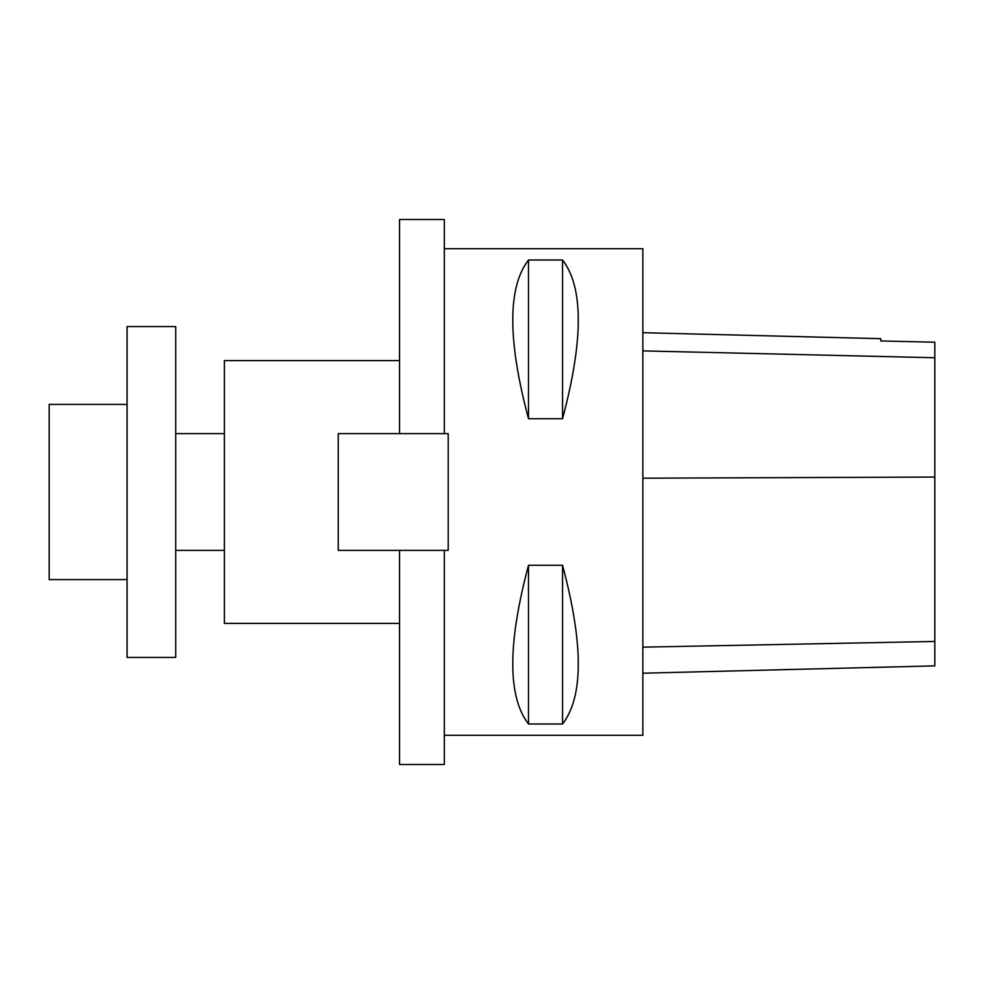 <?xml version="1.0" encoding="UTF-8"?>
<svg xmlns="http://www.w3.org/2000/svg" width="984" height="984" viewBox="0 0 984 984"><rect width="100%" height="100%" fill="white"/><g stroke="black" fill="none" stroke-linecap="round" stroke-linejoin="round"><path stroke-width="1.48" d="M399.553 623.376L224.377 623.376L224.377 360.624L399.553 360.624M444.313 433.612L448.212 433.612L448.212 550.388L444.313 550.388L444.313 764.494L399.553 764.494L399.553 550.388L338.238 550.388L338.238 433.612L399.553 433.612L399.553 219.506L444.313 219.506L444.313 433.612L399.553 433.612M444.313 735.294L642.847 735.294L642.847 248.706L444.313 248.706M528.494 565.283L562.553 565.283C583.524 643.868 583.524 696.77 562.553 724.003L528.494 724.003C507.523 696.77 507.523 643.868 528.494 565.283L528.494 724.003M528.494 259.997L562.553 259.997C583.524 287.23 583.524 340.132 562.553 418.717L528.494 418.717C507.523 340.132 507.523 287.23 528.494 259.997L528.494 418.717M642.847 673.204L934.8 665.873L934.8 342.198L880.791 340.968L934.8 342.198M642.847 332.703L880.791 338.68L880.791 340.993M562.553 565.283L562.553 724.003M562.553 259.997L562.553 418.717M399.553 550.388L444.313 550.388M127.059 657.447L127.059 326.553L175.718 326.553L175.718 657.447L127.059 657.447M127.059 579.588L49.2 579.588L49.2 404.412L127.059 404.412M934.8 641.457L642.847 647.152M934.8 477.055L642.847 478.199M934.8 357.746L642.847 350.894M224.377 433.612L175.718 433.612M224.377 550.388L175.718 550.388"/></g></svg>
